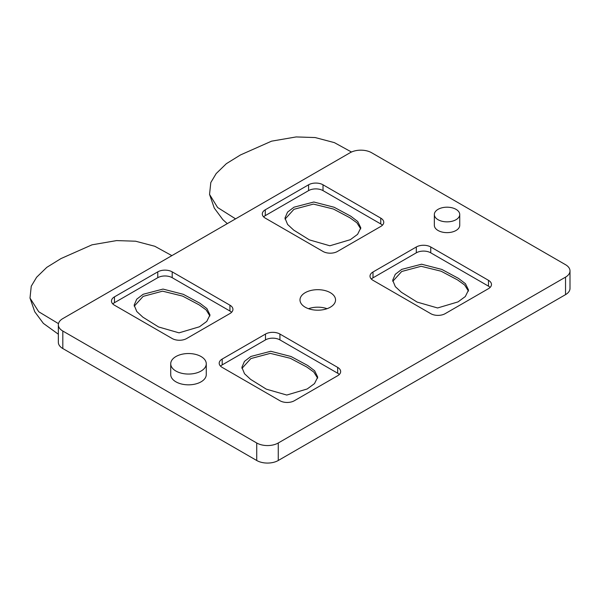 <?xml version="1.0" encoding="UTF-8"?>
<svg xmlns="http://www.w3.org/2000/svg" width="600" height="600" viewBox="0 0 600 600"><rect width="100%" height="100%" fill="white"/><g stroke="black" fill="none" stroke-linecap="round" stroke-linejoin="round"><path stroke-width="0.9" d="M256.725 442.987A15.232 8.797 0 0 0 278.265 442.987L565.537 277.132A15.232 8.797 0 0 0 570 270.915A15.232 8.797 0 0 0 565.537 264.697L371.632 152.745A15.232 8.797 0 0 0 350.085 152.745L62.812 318.6A15.232 8.797 0 0 0 58.35 324.817A15.232 8.797 0 0 0 62.812 331.035L256.725 442.987L256.725 460.493A15.232 8.797 180 0 0 278.265 460.493L565.537 294.638A15.232 8.797 180 0 0 570 288.42L570 270.915M337.455 251.46L380.76 226.462A10.207 5.895 0 0 0 383.752 222.292A10.207 5.895 0 0 0 380.76 218.123L323.017 184.792A10.207 5.895 0 0 0 308.58 184.792L265.275 209.79A10.207 5.895 0 0 0 262.29 213.96A10.207 5.895 0 0 0 265.275 218.123L323.017 251.46A10.207 5.895 0 0 0 337.455 251.46M445.178 313.657L488.49 288.653A10.207 5.895 0 0 0 491.475 284.49A10.207 5.895 0 0 0 488.49 280.32L430.748 246.983A10.207 5.895 0 0 0 416.31 246.983L373.005 271.987A10.207 5.895 0 0 0 370.013 276.157A10.207 5.895 0 0 0 373.005 280.32L430.748 313.657A10.207 5.895 0 0 0 445.178 313.657M294.36 400.732L337.673 375.728A10.207 5.895 0 0 0 340.657 371.565A10.207 5.895 0 0 0 337.673 367.395L279.93 334.058A10.207 5.895 0 0 0 265.493 334.058L222.188 359.062A10.207 5.895 0 0 0 219.195 363.225A10.207 5.895 0 0 0 222.188 367.395L279.93 400.732A10.207 5.895 0 0 0 294.36 400.732M330.337 292.68A17.775 10.26 180 0 1 335.543 299.94A17.775 10.26 180 0 1 324.57 309.42A17.775 10.26 180 0 1 305.197 307.192A17.775 10.26 180 0 1 299.993 299.94A17.775 10.26 180 0 1 310.965 290.46A17.775 10.26 180 0 1 330.337 292.68M434.34 214.522L434.34 225.308A12.697 7.327 0 0 0 438.06 230.49A12.697 7.327 0 0 0 451.897 232.08A12.697 7.327 0 0 0 459.735 225.308L459.735 214.522A12.697 7.327 0 0 0 456.015 209.34A12.697 7.327 0 0 0 442.178 207.75A12.697 7.327 0 0 0 434.34 214.522A12.697 7.327 0 0 0 438.06 219.705A12.697 7.327 0 0 0 451.897 221.295A12.697 7.327 0 0 0 459.735 214.522M170.722 363.795L170.722 374.572A17.775 10.26 0 0 0 175.928 381.832A17.775 10.26 0 0 0 195.3 384.053A17.775 10.26 0 0 0 206.272 374.572L206.272 363.795A17.775 10.26 0 0 0 201.06 356.535A17.775 10.26 0 0 0 181.695 354.315A17.775 10.26 0 0 0 170.722 363.795A17.775 10.26 0 0 0 175.928 371.048A17.775 10.26 0 0 0 195.3 373.275A17.775 10.26 0 0 0 206.272 363.795M186.637 338.535L229.942 313.538A10.207 5.895 0 0 0 232.935 309.368A10.207 5.895 0 0 0 229.942 305.197L172.2 271.86A10.207 5.895 0 0 0 157.77 271.86L114.458 296.865A10.207 5.895 0 0 0 111.472 301.035A10.207 5.895 0 0 0 114.458 305.197L172.2 338.535A10.207 5.895 0 0 0 186.637 338.535M112.808 303.952A10.207 5.895 180 0 1 114.458 302.7L157.77 277.695A10.207 5.895 180 0 1 172.2 277.695L229.942 311.032A10.207 5.895 180 0 1 231.593 312.285M199.47 326.775L206.767 321.42L209.993 314.933L206.91 308.58L199.987 303.293L183.308 294.315L163.012 289.08L143.16 294.27L136.733 299.19L134.145 305.145L136.785 311.528L142.852 317.153L158.587 326.962L179.04 332.85L199.47 326.775M134.227 306.202L143.16 296.37L162.57 291.165L182.602 296.1L199.05 304.822L206.108 309.885L209.91 315.983M263.625 216.877A10.207 5.895 180 0 1 265.275 215.625L308.58 190.62A10.207 5.895 180 0 1 323.017 190.62L380.76 223.958A10.207 5.895 180 0 1 382.41 225.21M350.288 239.7L357.585 234.345L360.81 227.858L357.728 221.505L350.805 216.218L334.125 207.248L313.83 202.005L293.978 207.195L287.55 212.123L284.962 218.077L287.603 224.452L293.67 230.077L309.405 239.888L329.858 245.782L350.288 239.7M285.045 219.127L293.978 209.295L313.388 204.097L333.42 209.032L349.868 217.748L356.925 222.81L360.728 228.907M371.355 279.075A10.207 5.895 180 0 1 373.005 277.822L416.31 252.817A10.207 5.895 180 0 1 430.748 252.817L488.49 286.155A10.207 5.895 180 0 1 490.14 287.407M458.01 301.897L465.308 296.543L468.54 290.055L465.457 283.702L458.528 278.415L441.855 269.438L421.56 264.202L401.7 269.385L395.272 274.312L392.692 280.267L395.332 286.65L401.393 292.275L417.127 302.085L437.588 307.972L458.01 301.897M392.768 281.325L401.7 271.493L421.118 266.288L441.143 271.222L457.597 279.945L464.647 285.007L468.45 291.097M220.538 366.142A10.207 5.895 180 0 1 222.188 364.897L265.493 339.892A10.207 5.895 180 0 1 279.93 339.892L337.673 373.23A10.207 5.895 180 0 1 339.322 374.483M307.192 388.972L314.49 383.618L317.722 377.13L314.64 370.77L307.71 365.49L291.038 356.513L270.743 351.27L250.89 356.46L244.455 361.388L241.875 367.343L244.515 373.725L250.575 379.343L266.31 389.153L286.77 395.048L307.192 388.972M241.95 368.392L250.89 358.56L270.3 353.362L290.325 358.298L306.78 367.02L313.83 372.082L317.64 378.173M308.483 308.692A17.775 10.26 180 0 1 327.053 308.692M62.812 331.035L62.812 348.54A15.232 8.797 180 0 1 58.35 342.322L58.35 324.817M62.812 348.54L256.725 460.493M351.495 152.025L334.38 142.627L315.165 137.55L296.153 136.935L271.56 141.165L240.51 154.928L226.358 163.68L216.18 173.565L210.803 182.55L209.542 194.415L217.62 207.517L235.567 218.858M171.877 255.63L154.77 246.255L135.57 241.208L116.58 240.593L92.017 244.822L60.96 258.585L46.807 267.345L36.638 277.222L31.253 286.207L30 298.072L38.737 311.752L58.485 323.647M114.458 296.865L114.458 302.7M157.77 277.695L157.77 271.86M172.2 271.86L172.2 277.695M229.942 311.032L229.942 305.197M265.275 209.79L265.275 215.625M308.58 190.62L308.58 184.792M323.017 184.792L323.017 190.62M380.76 223.958L380.76 218.123M373.005 271.987L373.005 277.822M416.31 252.817L416.31 246.983M430.748 246.983L430.748 252.817M488.49 286.155L488.49 280.32M222.188 359.062L222.188 364.897M265.493 339.892L265.493 334.058M279.93 334.058L279.93 339.892M337.673 373.23L337.673 367.395M278.265 442.987L278.265 460.493M565.537 277.132L565.537 294.638M209.55 194.415L214.282 208.08L222.892 219.697L227.31 223.627M30 298.072L34.74 311.737L43.35 323.362L58.35 334.215"/></g></svg>
